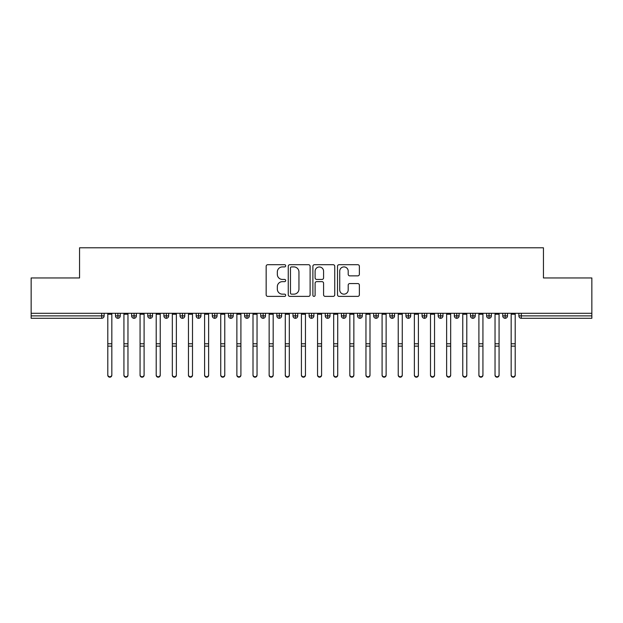 <?xml version="1.0" encoding="UTF-8"?>
<svg xmlns="http://www.w3.org/2000/svg" width="623" height="623" viewBox="0 0 623 623"><rect width="100%" height="100%" fill="white"/><g stroke="black" fill="none" stroke-linecap="round" stroke-linejoin="round"><path stroke-width="0.93" d="M285.684 265.811A1.106 1.106 0 0 0 284.579 264.705L267.75 264.705A1.581 1.581 0 0 0 266.161 266.286L266.161 294.796A1.581 1.581 0 0 0 267.75 296.377L284.579 296.377A1.106 1.106 0 0 0 285.684 295.271A1.106 1.106 0 0 0 284.579 294.157L282.398 294.157A5.07 5.07 0 0 1 277.328 289.095L277.328 286.712A5.07 5.07 0 0 1 282.398 281.651L284.579 281.651A1.106 1.106 0 0 0 285.684 280.537A1.106 1.106 0 0 0 284.579 279.431L282.398 279.431A5.07 5.07 0 0 1 277.328 274.361L277.328 271.986A5.07 5.07 0 0 1 282.398 266.917L284.579 266.917A1.106 1.106 0 0 0 285.684 265.811M357.789 275.864A1.581 1.581 0 0 0 359.37 274.284L359.37 266.286A1.581 1.581 0 0 0 357.789 264.705L339.099 264.705A1.581 1.581 0 0 0 337.51 266.286L337.51 294.796A1.581 1.581 0 0 0 339.099 296.377L357.789 296.377A1.581 1.581 0 0 0 359.37 294.796L359.37 285.132A1.581 1.581 0 0 0 357.789 283.551L349.791 283.551A1.581 1.581 0 0 0 348.202 285.132L348.202 289.921A4.236 4.236 0 0 1 343.966 294.157A4.236 4.236 0 0 1 339.73 289.921L339.73 271.153A4.236 4.236 0 0 1 343.966 266.917A4.236 4.236 0 0 1 348.202 271.153L348.202 274.284A1.581 1.581 0 0 0 349.791 275.864L357.789 275.864M31.15 313.291L591.85 313.291L591.85 277.959L543.443 277.959L543.443 247.783L79.557 247.783L79.557 277.959L31.15 277.959L31.15 315.877L101.705 315.877L101.705 313.291M310.114 266.286A1.581 1.581 0 0 0 308.533 264.705L289.843 264.705A1.581 1.581 0 0 0 288.254 266.286L288.254 294.796A1.581 1.581 0 0 0 289.843 296.377L308.533 296.377A1.581 1.581 0 0 0 310.114 294.796L310.114 266.286M314.467 264.705L333.157 264.705A1.581 1.581 0 0 1 334.746 266.286L334.746 294.796A1.581 1.581 0 0 1 333.157 296.377L325.159 296.377A1.581 1.581 0 0 1 323.578 294.796L323.578 283.231A1.581 1.581 0 0 0 321.99 281.651L316.686 281.651A1.581 1.581 0 0 0 315.106 283.231L315.106 295.271A1.106 1.106 0 0 1 313.992 296.377A1.106 1.106 0 0 1 312.886 295.271L312.886 266.286A1.581 1.581 0 0 1 314.467 264.705M104.119 313.291L104.119 315.877A2.422 2.422 0 0 1 101.705 318.298L31.15 318.298L31.15 315.877M591.85 313.291L591.85 318.298L521.295 318.298A2.422 2.422 0 0 1 518.881 315.877L518.881 313.291L518.881 315.877A2.422 2.422 0 0 0 521.295 318.298L521.295 315.877L591.85 315.877M117.918 313.291L117.918 315.877L115.496 315.877L115.496 313.291L115.496 315.877A2.422 2.422 0 0 0 117.918 318.298A2.422 2.422 0 0 0 120.255 315.877L120.255 313.291L120.255 315.877A2.422 2.422 0 0 1 117.918 318.298A2.422 2.422 0 0 1 115.496 315.877A2.422 2.422 0 0 0 117.918 318.298L117.918 315.877L120.255 315.877M101.705 318.298A2.422 2.422 0 0 0 104.119 315.877A2.422 2.422 0 0 1 101.705 318.298L101.705 315.877L104.119 315.877M134.054 313.291L134.054 315.877L131.632 315.877L131.632 313.291L131.632 315.877A2.422 2.422 0 0 0 134.054 318.298A2.422 2.422 0 0 0 136.39 315.877L136.39 313.291L136.39 315.877A2.422 2.422 0 0 1 134.054 318.298A2.422 2.422 0 0 1 131.632 315.877A2.422 2.422 0 0 0 134.054 318.298L134.054 315.877L136.39 315.877M150.19 313.291L150.19 315.877L147.768 315.877L147.768 313.291L147.768 315.877A2.422 2.422 0 0 0 150.19 318.298A2.422 2.422 0 0 0 152.526 315.877L152.526 313.291L152.526 315.877A2.422 2.422 0 0 1 150.19 318.298A2.422 2.422 0 0 1 147.768 315.877A2.422 2.422 0 0 0 150.19 318.298L150.19 315.877L152.526 315.877M166.325 313.291L166.325 318.298A2.422 2.422 0 0 1 163.904 315.877L163.904 313.291L163.904 315.877A2.422 2.422 0 0 0 166.325 318.298A2.422 2.422 0 0 0 168.662 315.877L168.662 313.291M182.461 313.291L182.461 318.298A2.422 2.422 0 0 1 180.039 315.877L180.039 313.291L180.039 315.877A2.422 2.422 0 0 0 182.461 318.298A2.422 2.422 0 0 0 184.797 315.877L184.797 313.291M198.597 313.291L198.597 315.877L196.175 315.877L196.175 313.291L196.175 315.877A2.422 2.422 0 0 0 198.597 318.298A2.422 2.422 0 0 0 200.933 315.877L200.933 313.291L200.933 315.877A2.422 2.422 0 0 1 198.597 318.298A2.422 2.422 0 0 1 196.175 315.877A2.422 2.422 0 0 0 198.597 318.298L198.597 315.877L200.933 315.877M214.733 318.298A2.422 2.422 0 0 1 212.311 315.877L212.311 313.291L212.311 315.877A2.422 2.422 0 0 0 214.733 318.298A2.422 2.422 0 0 0 217.069 315.877L217.069 313.291L217.069 315.877A2.422 2.422 0 0 1 214.733 318.298L214.733 315.877L217.069 315.877M230.86 313.291L230.86 315.877L228.446 315.877L228.446 313.291L228.446 315.877A2.422 2.422 0 0 0 230.86 318.298A2.422 2.422 0 0 0 233.204 315.877L233.204 313.291L233.204 315.877A2.422 2.422 0 0 1 230.86 318.298A2.422 2.422 0 0 1 228.446 315.877A2.422 2.422 0 0 0 230.86 318.298L230.86 315.877L233.204 315.877M246.996 313.291L246.996 318.298A2.422 2.422 0 0 1 244.582 315.877L244.582 313.291L244.582 315.877A2.422 2.422 0 0 0 246.996 318.298A2.422 2.422 0 0 0 249.34 315.877L249.34 313.291M263.132 313.291L263.132 318.298A2.422 2.422 0 0 1 260.718 315.877L260.718 313.291L260.718 315.877A2.422 2.422 0 0 0 263.132 318.298A2.422 2.422 0 0 0 265.476 315.877L265.476 313.291M279.268 313.291L279.268 318.298A2.422 2.422 0 0 1 276.853 315.877L276.853 313.291L276.853 315.877A2.422 2.422 0 0 0 279.268 318.298A2.422 2.422 0 0 0 281.612 315.877L281.612 313.291M295.403 313.291L295.403 315.877L292.981 315.877L292.981 313.291L292.981 315.877A2.422 2.422 0 0 0 295.403 318.298A2.422 2.422 0 0 0 297.747 315.877L297.747 313.291L297.747 315.877A2.422 2.422 0 0 1 295.403 318.298A2.422 2.422 0 0 1 292.981 315.877A2.422 2.422 0 0 0 295.403 318.298L295.403 315.877L297.747 315.877M311.539 313.291L311.539 315.877L309.117 315.877L309.117 313.291L309.117 315.877A2.422 2.422 0 0 0 311.539 318.298A2.422 2.422 0 0 0 313.883 315.877L313.883 313.291L313.883 315.877A2.422 2.422 0 0 1 311.539 318.298A2.422 2.422 0 0 1 309.117 315.877A2.422 2.422 0 0 0 311.539 318.298L311.539 315.877L313.883 315.877M327.675 313.291L327.675 315.877L325.253 315.877L325.253 313.291L325.253 315.877A2.422 2.422 0 0 0 327.675 318.298A2.422 2.422 0 0 0 330.019 315.877L330.019 313.291L330.019 315.877A2.422 2.422 0 0 1 327.675 318.298A2.422 2.422 0 0 1 325.253 315.877A2.422 2.422 0 0 0 327.675 318.298L327.675 315.877L330.019 315.877M343.81 313.291L343.81 318.298A2.422 2.422 0 0 1 341.388 315.877L341.388 313.291L341.388 315.877A2.422 2.422 0 0 0 343.81 318.298A2.422 2.422 0 0 0 346.147 315.877L346.147 313.291M359.946 313.291L359.946 318.298A2.422 2.422 0 0 1 357.524 315.877L357.524 313.291L357.524 315.877A2.422 2.422 0 0 0 359.946 318.298A2.422 2.422 0 0 0 362.282 315.877L362.282 313.291M376.082 313.291L376.082 315.877L373.66 315.877L373.66 313.291L373.66 315.877A2.422 2.422 0 0 0 376.082 318.298A2.422 2.422 0 0 0 378.418 315.877L378.418 313.291L378.418 315.877A2.422 2.422 0 0 1 376.082 318.298A2.422 2.422 0 0 1 373.66 315.877A2.422 2.422 0 0 0 376.082 318.298L376.082 315.877L378.418 315.877M392.217 313.291L392.217 318.298A2.422 2.422 0 0 1 389.796 315.877L389.796 313.291L389.796 315.877A2.422 2.422 0 0 0 392.217 318.298A2.422 2.422 0 0 0 394.554 315.877L394.554 313.291M408.353 313.291L408.353 318.298A2.422 2.422 0 0 1 405.931 315.877L405.931 313.291L405.931 315.877A2.422 2.422 0 0 0 408.353 318.298A2.422 2.422 0 0 0 410.689 315.877L410.689 313.291M424.489 313.291L424.489 318.298A2.422 2.422 0 0 1 422.067 315.877L422.067 313.291L422.067 315.877A2.422 2.422 0 0 0 424.489 318.298A2.422 2.422 0 0 0 426.825 315.877L426.825 313.291M440.625 313.291L440.625 318.298A2.422 2.422 0 0 1 438.203 315.877L438.203 313.291M442.961 313.291L442.961 315.877A2.422 2.422 0 0 1 440.625 318.298A2.422 2.422 0 0 0 442.961 315.877L438.203 315.877A2.422 2.422 0 0 0 440.625 318.298M456.76 313.291L456.76 318.298A2.422 2.422 0 0 1 454.338 315.877L454.338 313.291L454.338 315.877A2.422 2.422 0 0 0 456.76 318.298A2.422 2.422 0 0 0 459.096 315.877L459.096 313.291M472.896 313.291L472.896 318.298A2.422 2.422 0 0 1 470.474 315.877L470.474 313.291L470.474 315.877A2.422 2.422 0 0 0 472.896 318.298A2.422 2.422 0 0 0 475.232 315.877L475.232 313.291M489.032 313.291L489.032 318.298A2.422 2.422 0 0 1 486.61 315.877L486.61 313.291L486.61 315.877A2.422 2.422 0 0 0 489.032 318.298A2.422 2.422 0 0 0 491.368 315.877L491.368 313.291M505.16 313.291L505.16 318.298A2.422 2.422 0 0 1 502.745 315.877L502.745 313.291L502.745 315.877A2.422 2.422 0 0 0 505.16 318.298A2.422 2.422 0 0 0 507.504 315.877L507.504 313.291M214.733 313.291L214.733 315.877L212.311 315.877M291.587 266.917A1.106 1.106 0 0 0 290.474 268.03L290.474 293.051A1.106 1.106 0 0 0 291.587 294.157L293.877 294.157A5.07 5.07 0 0 0 298.947 289.095L298.947 271.986A5.07 5.07 0 0 0 293.877 266.917L291.587 266.917M323.578 271.231A4.236 4.236 0 0 0 319.342 266.994A4.236 4.236 0 0 0 315.106 271.231L315.106 277.85A1.581 1.581 0 0 0 316.686 279.431L321.99 279.431A1.581 1.581 0 0 0 323.578 277.85L323.578 271.231M111.829 375.217A2.017 1.978 180 0 1 109.812 377.188A2.017 1.978 180 0 1 107.795 375.217L107.795 374.789A2.017 1.978 -0 0 0 109.812 376.759A2.017 1.978 -0 0 0 111.829 374.789L111.829 346.575M107.795 313.291L107.795 374.789M111.829 313.291L111.829 374.789M127.964 375.217A2.017 1.978 180 0 1 125.947 377.188A2.017 1.978 180 0 1 123.93 375.217L123.93 374.789A2.017 1.978 -0 0 0 125.947 376.759A2.017 1.978 -0 0 0 127.964 374.789L127.964 346.575M144.1 375.217A2.017 1.978 180 0 1 142.083 377.188A2.017 1.978 180 0 1 140.066 375.217L140.066 374.789A2.017 1.978 -0 0 0 142.083 376.759A2.017 1.978 -0 0 0 144.1 374.789L144.1 346.575M160.236 375.217A2.017 1.978 180 0 1 158.219 377.188A2.017 1.978 180 0 1 156.202 375.217L156.202 374.789A2.017 1.978 -0 0 0 158.219 376.759A2.017 1.978 -0 0 0 160.236 374.789L160.236 346.575M176.364 375.217A2.017 1.978 180 0 1 174.347 377.188A2.017 1.978 180 0 1 172.33 375.217L172.33 374.789A2.017 1.978 -0 0 0 174.347 376.759A2.017 1.978 -0 0 0 176.364 374.789L176.364 346.575M123.93 313.291L123.93 374.789M127.964 313.291L127.964 374.789M140.066 313.291L140.066 374.789M144.1 313.291L144.1 374.789M156.202 313.291L156.202 374.789M160.236 313.291L160.236 374.789M172.33 313.291L172.33 374.789M176.364 313.291L176.364 374.789M192.499 375.217A2.017 1.978 180 0 1 190.482 377.188A2.017 1.978 180 0 1 188.465 375.217L188.465 374.789A2.017 1.978 -0 0 0 190.482 376.759A2.017 1.978 -0 0 0 192.499 374.789L192.499 346.575M188.465 313.291L188.465 374.789M192.499 313.291L192.499 374.789M208.635 375.217A2.017 1.978 180 0 1 206.618 377.188A2.017 1.978 180 0 1 204.601 375.217L204.601 374.789A2.017 1.978 -0 0 0 206.618 376.759A2.017 1.978 -0 0 0 208.635 374.789L208.635 346.575M224.771 375.217A2.017 1.978 180 0 1 222.754 377.188A2.017 1.978 180 0 1 220.737 375.217L220.737 374.789A2.017 1.978 -0 0 0 222.754 376.759A2.017 1.978 -0 0 0 224.771 374.789L224.771 346.575M240.906 375.217A2.017 1.978 180 0 1 238.889 377.188A2.017 1.978 180 0 1 236.872 375.217L236.872 374.789A2.017 1.978 -0 0 0 238.889 376.759A2.017 1.978 -0 0 0 240.906 374.789L240.906 346.575M257.042 375.217A2.017 1.978 180 0 1 255.025 377.188A2.017 1.978 180 0 1 253.008 375.217L253.008 374.789A2.017 1.978 -0 0 0 255.025 376.759A2.017 1.978 -0 0 0 257.042 374.789L257.042 346.575M204.601 375.217L204.601 313.291M208.635 313.291L208.635 374.789M220.737 313.291L220.737 374.789M224.771 313.291L224.771 374.789M236.872 313.291L236.872 374.789M240.906 313.291L240.906 374.789M253.008 313.291L253.008 374.789M257.042 313.291L257.042 374.789M273.178 375.217A2.017 1.978 180 0 1 271.161 377.188A2.017 1.978 180 0 1 269.144 375.217L269.144 374.789A2.017 1.978 -0 0 0 271.161 376.759A2.017 1.978 -0 0 0 273.178 374.789L273.178 346.575M289.313 375.217A2.017 1.978 180 0 1 287.296 377.188A2.017 1.978 180 0 1 285.279 375.217L285.279 374.789A2.017 1.978 -0 0 0 287.296 376.759A2.017 1.978 -0 0 0 289.313 374.789L289.313 346.575M305.449 375.217A2.017 1.978 180 0 1 303.432 377.188A2.017 1.978 180 0 1 301.415 375.217L301.415 374.789A2.017 1.978 -0 0 0 303.432 376.759A2.017 1.978 -0 0 0 305.449 374.789L305.449 346.575M321.585 375.217A2.017 1.978 180 0 1 319.568 377.188A2.017 1.978 180 0 1 317.551 375.217L317.551 374.789A2.017 1.978 -0 0 0 319.568 376.759A2.017 1.978 -0 0 0 321.585 374.789L321.585 346.575M337.721 375.217A2.017 1.978 180 0 1 335.704 377.188A2.017 1.978 180 0 1 333.687 375.217L333.687 374.789A2.017 1.978 -0 0 0 335.704 376.759A2.017 1.978 -0 0 0 337.721 374.789L337.721 346.575M269.144 375.217L269.144 313.291M273.178 313.291L273.178 374.789M285.279 313.291L285.279 374.789M289.313 313.291L289.313 374.789M301.415 313.291L301.415 374.789M305.449 313.291L305.449 374.789M317.551 313.291L317.551 374.789M321.585 313.291L321.585 374.789M333.687 375.217L333.687 313.291M337.721 313.291L337.721 374.789M353.856 375.217A2.017 1.978 180 0 1 351.839 377.188A2.017 1.978 180 0 1 349.822 375.217L349.822 374.789A2.017 1.978 -0 0 0 351.839 376.759A2.017 1.978 -0 0 0 353.856 374.789L353.856 346.575M349.822 375.217L349.822 313.291M353.856 313.291L353.856 374.789M369.992 375.217A2.017 1.978 180 0 1 367.975 377.188A2.017 1.978 180 0 1 365.958 375.217L365.958 374.789A2.017 1.978 -0 0 0 367.975 376.759A2.017 1.978 -0 0 0 369.992 374.789L369.992 346.575M365.958 313.291L365.958 374.789M369.992 313.291L369.992 374.789M386.128 375.217A2.017 1.978 180 0 1 384.111 377.188A2.017 1.978 180 0 1 382.094 375.217L382.094 374.789A2.017 1.978 -0 0 0 384.111 376.759A2.017 1.978 -0 0 0 386.128 374.789L386.128 346.575M382.094 313.291L382.094 374.789M386.128 313.291L386.128 374.789M402.263 375.217A2.017 1.978 180 0 1 400.246 377.188A2.017 1.978 180 0 1 398.229 375.217L398.229 374.789A2.017 1.978 -0 0 0 400.246 376.759A2.017 1.978 -0 0 0 402.263 374.789L402.263 346.575M398.229 313.291L398.229 374.789M402.263 313.291L402.263 374.789M418.399 375.217A2.017 1.978 180 0 1 416.382 377.188A2.017 1.978 180 0 1 414.365 375.217L414.365 374.789A2.017 1.978 -0 0 0 416.382 376.759A2.017 1.978 -0 0 0 418.399 374.789L418.399 346.575M414.365 313.291L414.365 374.789M418.399 313.291L418.399 374.789M434.535 375.217A2.017 1.978 180 0 1 432.518 377.188A2.017 1.978 180 0 1 430.501 375.217L430.501 374.789A2.017 1.978 -0 0 0 432.518 376.759A2.017 1.978 -0 0 0 434.535 374.789L434.535 346.575M430.501 375.217L430.501 313.291M434.535 313.291L434.535 374.789M450.67 375.217A2.017 1.978 180 0 1 448.653 377.188A2.017 1.978 180 0 1 446.636 375.217L446.636 374.789A2.017 1.978 -0 0 0 448.653 376.759A2.017 1.978 -0 0 0 450.67 374.789L450.67 346.575M446.636 313.291L446.636 374.789M450.67 313.291L450.67 374.789M466.798 375.217A2.017 1.978 180 0 1 464.781 377.188A2.017 1.978 180 0 1 462.764 375.217L462.764 374.789A2.017 1.978 -0 0 0 464.781 376.759A2.017 1.978 -0 0 0 466.798 374.789L466.798 346.575M462.764 313.291L462.764 374.789M466.798 313.291L466.798 374.789M482.934 375.217A2.017 1.978 180 0 1 480.917 377.188A2.017 1.978 180 0 1 478.9 375.217L478.9 374.789A2.017 1.978 -0 0 0 480.917 376.759A2.017 1.978 -0 0 0 482.934 374.789L482.934 346.575M478.9 375.217L478.9 313.291M482.934 313.291L482.934 374.789M499.07 375.217A2.017 1.978 180 0 1 497.053 377.188A2.017 1.978 180 0 1 495.036 375.217L495.036 374.789A2.017 1.978 -0 0 0 497.053 376.759A2.017 1.978 -0 0 0 499.07 374.789L499.07 346.575M495.036 313.291L495.036 374.789M499.07 313.291L499.07 374.789M515.205 375.217A2.017 1.978 180 0 1 513.188 377.188A2.017 1.978 180 0 1 511.172 375.217L511.172 374.789A2.017 1.978 -0 0 0 513.188 376.759A2.017 1.978 -0 0 0 515.205 374.789L515.205 346.575M511.172 313.291L511.172 374.789M515.205 313.291L515.205 374.789M521.295 313.291L521.295 315.877L518.881 315.877A2.422 2.422 0 0 0 521.295 318.298M163.904 315.877A2.422 2.422 0 0 0 166.325 318.298A2.422 2.422 0 0 0 168.662 315.877L163.904 315.877M180.039 315.877A2.422 2.422 0 0 0 182.461 318.298A2.422 2.422 0 0 0 184.797 315.877L180.039 315.877M244.582 315.877A2.422 2.422 0 0 0 246.996 318.298A2.422 2.422 0 0 0 249.34 315.877L244.582 315.877M260.718 315.877A2.422 2.422 0 0 0 263.132 318.298A2.422 2.422 0 0 0 265.476 315.877L260.718 315.877M276.853 315.877A2.422 2.422 0 0 0 279.268 318.298A2.422 2.422 0 0 0 281.612 315.877L276.853 315.877M341.388 315.877A2.422 2.422 0 0 0 343.81 318.298A2.422 2.422 0 0 0 346.147 315.877L341.388 315.877M357.524 315.877A2.422 2.422 0 0 0 359.946 318.298A2.422 2.422 0 0 0 362.282 315.877L357.524 315.877M389.796 315.877L394.554 315.877A2.422 2.422 0 0 1 392.217 318.298M405.931 315.877A2.422 2.422 0 0 0 408.353 318.298A2.422 2.422 0 0 0 410.689 315.877L405.931 315.877M422.067 315.877A2.422 2.422 0 0 0 424.489 318.298A2.422 2.422 0 0 0 426.825 315.877L422.067 315.877M454.338 315.877L459.096 315.877A2.422 2.422 0 0 1 456.76 318.298M470.474 315.877L475.232 315.877A2.422 2.422 0 0 1 472.896 318.298M486.61 315.877A2.422 2.422 0 0 0 489.032 318.298A2.422 2.422 0 0 0 491.368 315.877L486.61 315.877M502.745 315.877A2.422 2.422 0 0 0 505.16 318.298A2.422 2.422 0 0 0 507.504 315.877L502.745 315.877M111.829 314.218L107.795 314.218M111.829 343.771L107.795 343.771M111.829 346.139L107.795 346.139M127.964 314.218L123.93 314.218M127.964 343.771L123.93 343.771M127.964 346.139L123.93 346.139M144.1 314.218L140.066 314.218M144.1 343.771L140.066 343.771M144.1 346.139L140.066 346.139M160.236 314.218L156.202 314.218M160.236 343.771L156.202 343.771M160.236 346.139L156.202 346.139M176.364 314.218L172.33 314.218M176.364 343.771L172.33 343.771M176.364 346.139L172.33 346.139M192.499 314.218L188.465 314.218M192.499 343.771L188.465 343.771M192.499 346.139L188.465 346.139M208.635 314.218L204.601 314.218M208.635 343.771L204.601 343.771M208.635 346.139L204.601 346.139M224.771 314.218L220.737 314.218M224.771 343.771L220.737 343.771M224.771 346.139L220.737 346.139M240.906 314.218L236.872 314.218M240.906 343.771L236.872 343.771M240.906 346.139L236.872 346.139M257.042 314.218L253.008 314.218M257.042 343.771L253.008 343.771M257.042 346.139L253.008 346.139M273.178 314.218L269.144 314.218M273.178 343.771L269.144 343.771M273.178 346.139L269.144 346.139M289.313 314.218L285.279 314.218M289.313 343.771L285.279 343.771M289.313 346.139L285.279 346.139M305.449 314.218L301.415 314.218M305.449 343.771L301.415 343.771M305.449 346.139L301.415 346.139M321.585 314.218L317.551 314.218M321.585 343.771L317.551 343.771M321.585 346.139L317.551 346.139M337.721 314.218L333.687 314.218M337.721 343.771L333.687 343.771M337.721 346.139L333.687 346.139M353.856 314.218L349.822 314.218M353.856 343.771L349.822 343.771M353.856 346.139L349.822 346.139M369.992 314.218L365.958 314.218M369.992 343.771L365.958 343.771M369.992 346.139L365.958 346.139M386.128 314.218L382.094 314.218M386.128 343.771L382.094 343.771M386.128 346.139L382.094 346.139M402.263 314.218L398.229 314.218M402.263 343.771L398.229 343.771M402.263 346.139L398.229 346.139M418.399 314.218L414.365 314.218M418.399 343.771L414.365 343.771M418.399 346.139L414.365 346.139M434.535 314.218L430.501 314.218M434.535 343.771L430.501 343.771M434.535 346.139L430.501 346.139M450.67 314.218L446.636 314.218M450.67 343.771L446.636 343.771M450.67 346.139L446.636 346.139M466.798 314.218L462.764 314.218M466.798 343.771L462.764 343.771M466.798 346.139L462.764 346.139M482.934 314.218L478.9 314.218M482.934 343.771L478.9 343.771M482.934 346.139L478.9 346.139M499.07 314.218L495.036 314.218M499.07 343.771L495.036 343.771M499.07 346.139L495.036 346.139M515.205 314.218L511.172 314.218M515.205 343.771L511.172 343.771M515.205 346.139L511.172 346.139"/></g></svg>
